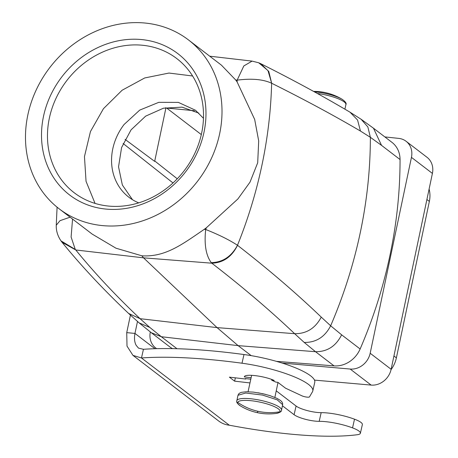 <?xml version="1.0" encoding="UTF-8"?>
<svg xmlns="http://www.w3.org/2000/svg" width="458" height="458" viewBox="0 0 458 458"><rect width="100%" height="100%" fill="white"/><g stroke="black" fill="none" stroke-linecap="round" stroke-linejoin="round"><path stroke-width="0.69" d="M312.791 390.966A54.777 12.223 -167.2 0 0 242.007 363.217A228.233 50.941 -167.2 0 0 141.476 357.967L143.451 349.294A228.233 50.941 -167.2 0 1 243.982 354.538A54.777 12.223 -167.2 0 1 314.766 382.287L312.791 390.966A54.777 12.223 -167.2 0 1 312.47 391.773L309.505 396.846A4.563 1.019 -167.2 0 1 306.459 397.057A4.563 1.019 -167.2 0 1 301.822 395.775L285.563 388.195L277.851 382.338L275.836 382.104L271.651 380.169L271.789 379.505M248.059 391.75L251.654 375.308M188.398 39.869A106.359 93.203 -52.6 0 0 27.824 115.004A106.359 93.203 -52.6 0 0 59.093 208.768A106.359 93.203 -52.6 0 0 219.668 133.639A106.359 93.203 -52.6 0 0 188.398 39.869L221.432 65.156L235.681 79.973L237.164 80.144L243.816 65.958L252.083 61.109L258.707 62.775L267.982 70.606L271.674 83.253C304.341 99.541 333.939 115.473 360.463 131.057L370.373 137.32L381.543 145.375L373.465 128.2L361.144 119.286L367.866 126.958L370.373 137.32A456.466 400.006 127.4 0 1 330.653 325.787L321.253 317.131C296.452 293.343 268.548 269.401 237.525 245.299C231.788 256.869 223.212 262.835 211.808 263.19L211.281 262.657C222.731 262.325 231.467 256.526 237.479 245.265L237.525 245.299M271.674 83.253L268.794 71.5L260.785 63.708L259.778 63.244M235.681 79.973A106.359 93.203 -52.6 0 1 237.107 81.936L254.665 119.395L258.696 140.915L257.699 162.756L250.005 182.152L237.902 198.944L206.375 227.763A106.359 93.203 -52.6 0 1 204.194 229.372C181.471 244.921 165.166 257.196 141.883 255.81L143.531 257.837L217.052 327.613L238.114 345.635L251.184 355.643M176.988 348.727L161.308 336.722L238.114 345.635L315.516 351.704C327.23 351.83 335.932 346.202 341.622 334.821L330.653 325.787C324.802 337.054 315.991 342.607 304.215 342.435L294.643 333.693C306.419 333.842 315.287 328.323 321.253 317.131M72.553 219.079L71.105 237.026L75.272 249.444L75.782 249.976C94.045 272.458 115.473 295.358 140.068 318.682L217.052 327.613L294.643 333.693C270.088 310.375 242.477 286.874 211.808 263.19L143.531 257.837L75.782 249.976L62.065 242.305L61.487 241.555M75.272 249.45L60.971 240.862C57.639 235.864 56.065 230.655 56.254 225.239L57.084 207.182M70.085 217.184L60.021 220.67L56.254 225.239M237.107 81.936A416.408 364.9 -52.6 0 0 237.164 80.144C251.688 78.278 263.178 79.308 271.628 83.236A443.625 388.75 127.4 0 1 237.484 245.265C229.332 239.918 218.735 234.662 205.688 229.492C204.091 244.4 205.951 255.455 211.281 262.657M373.465 128.2L391.974 142.369A25.562 22.402 127.4 0 1 400.052 159.544A456.466 400.006 127.4 0 1 360.131 348.99A25.562 22.402 -52.6 0 1 334.025 365.873L276.38 361.351M60.977 240.868L62.065 242.305C81.135 265.76 103.313 289.473 128.601 313.438L140.068 318.682L149.818 327.436L161.308 336.722L151.306 332.726L169.809 346.895A25.562 22.402 -52.6 0 0 172.494 348.624M384.852 136.913L398.792 138.396A18.257 16.001 -52.6 0 1 406.086 141.27A18.257 16.001 -52.6 0 1 411.45 157.369L370.173 353.25A18.257 16.001 -52.6 0 1 350.187 369.045L282.134 363.074M150.316 331.964A18.257 16.001 -52.6 0 0 155.703 347.988A18.257 16.001 -52.6 0 0 156.665 348.664M406.086 141.27L427.033 157.312A18.257 16.001 -52.6 0 1 432.404 173.41L391.126 369.291A18.257 16.001 -52.6 0 1 371.14 385.086L314.469 380.111M141.883 255.81L115.971 248.202L92.121 234.055L59.093 208.768M391.046 369.64A27.388 23.999 -52.6 0 0 396.388 357.858L393.932 355.981M429.1 189.08A27.388 23.999 -52.6 0 1 429.358 201.394L396.388 357.858M202.757 90.529A89.012 78.003 -52.6 0 0 100.932 46.206A89.012 78.003 -52.6 0 0 44.729 158.107A89.012 78.003 -52.6 0 0 146.56 202.436A89.012 78.003 -52.6 0 0 202.757 90.529M166.638 108.036L201.314 134.583M200.455 93.604A84.444 74.001 -52.6 0 0 176.828 58.607A84.444 74.001 -52.6 0 0 66.776 80.614A84.444 74.001 -52.6 0 0 50.529 157.712A84.444 74.001 -52.6 0 0 74.156 192.709A84.444 74.001 -52.6 0 0 184.208 170.697A84.444 74.001 -52.6 0 0 200.455 93.604M177.257 178.786L154.747 160.981M125.045 139.364L154.661 161.382L165.916 107.962L194.369 110.727M95.052 203.398L86.047 181.339L84.461 156.584L90.455 131.555L103.445 108.689L122.131 90.232L144.711 77.957L168.985 73.051L192.595 75.988M165.916 107.962L165.578 107.722M173.004 182.954L123.122 143.497M138.728 202.848A54.777 47.998 127.4 0 1 128.864 197.221A54.777 47.998 127.4 0 1 124.072 124.513L139.719 110.109L158.777 102.34L178.345 102.38L195.457 110.235L203.466 118.29M132.494 199.711L122.355 185.015L118.542 166.809L121.582 147.556L131.057 129.86L145.667 116.132L163.449 108.203L181.998 107.143L198.806 113.092M271.651 380.169L274.21 380.466C263.888 375.778 243.948 373.465 244.354 376.997L244.406 376.791M244.372 376.894L251.133 377.787M250.709 379.19L245.196 378.548L245.774 379.047L245.872 378.629M130.421 315.144L126.734 332.628L134.967 333.43C134.074 338.285 134.48 342.263 136.198 345.366L138.511 348.126L143.451 349.294M137.486 321.482L134.967 333.43L154.93 348.715M132.957 355.374L218.598 420.942A27.388 23.999 -52.6 0 0 229.321 425.224L141.476 357.967L132.957 355.374L127.009 346.105L126.734 332.628M276.243 390.846L296.074 406.028A15.978 3.567 -167.2 0 0 321.167 412.658A27.388 6.114 -167.2 0 1 354.515 419.196A18.257 4.076 -167.2 0 1 362.364 424.566L360.389 433.245A18.257 4.076 -167.2 0 1 357.355 434.716A182.587 40.751 -167.2 0 1 229.607 425.259L229.321 425.224M360.389 433.245A18.257 4.076 -167.2 0 0 352.54 427.875A27.388 6.114 -167.2 0 0 319.192 421.337A15.978 3.567 -167.2 0 1 294.099 414.708L282.426 405.771M249.919 382.928L234.616 381.153L235.366 377.839M234.616 381.153L229.378 377.14L245.774 379.047M258.072 392.775L265.296 394.298M317.377 93.495A22.826 5.261 -168.1 0 1 345.893 104.596C346.723 103.468 345.504 101.716 342.235 99.346A54.777 54.777 0 0 0 333.682 95.127A54.777 31.018 111.3 0 1 337.105 96.913A21.721 5.009 -168.1 0 0 314.348 91.823M342.235 99.346A21.721 5.009 -168.1 0 0 337.105 96.913M257.94 411.284A54.777 53.231 24.2 0 0 280.015 411.731A21.721 5.009 11.9 0 1 276.042 413.442A54.777 54.777 0 0 1 257.012 412.595A54.777 2.679 102.6 0 0 257.94 411.284A54.777 53.231 -155.8 0 1 237.662 402.29A21.721 5.009 11.9 0 1 260.94 402.342A21.721 5.009 11.9 0 1 280.015 411.731M276.042 413.442C279.993 412.595 281.813 411.484 281.51 410.122A22.826 5.261 11.9 0 0 261.386 400.51A22.826 5.261 11.9 0 0 236.843 400.71C236.013 401.832 237.233 403.584 240.502 405.954A21.721 5.009 11.9 0 1 237.662 402.29M344.548 108.964L334.781 103.302M236.843 400.71L237.988 395.277L245.723 393.016L262.526 395.077L277.245 399.845L282.655 404.695L281.51 410.122M360.463 131.057L357.566 120.03L350.021 112.199C323.228 96.289 293.481 80.121 260.785 63.708L258.707 62.775M334.025 365.873L315.516 351.704L304.215 342.435M149.818 327.436L139.118 322.884L128.601 313.438M360.131 348.99L341.622 334.821M381.543 145.375L400.052 159.544M139.118 322.884L151.306 332.72M371.14 385.086L350.187 369.045M391.126 369.291L370.173 353.25M432.404 173.41L411.45 157.369M204.194 229.372L205.688 229.492A416.408 364.9 -52.6 0 0 206.375 227.763M429.358 201.394L426.902 199.516M243.982 354.538L242.007 363.217M354.515 419.196L352.54 427.875M321.167 412.658L319.192 421.337M296.074 406.028L294.099 414.708M274.863 397.395L278.012 382.447M333.682 95.127A54.777 54.777 0 0 0 313.57 91.394M240.502 405.954A54.777 54.777 0 0 0 257.012 412.595M345.893 104.596L344.926 109.187M237.988 395.277L238.641 393.949L239.826 392.993L241.561 392.317L246.318 391.75L253.411 392.117L262.749 393.691L270.008 395.638L277.033 398.38L280.577 400.538L281.87 401.826L282.597 403.217L282.655 404.695M350.021 112.199L361.144 119.286M156.584 348.664L155.703 347.988M209.718 56.191L252.083 61.109"/></g></svg>

